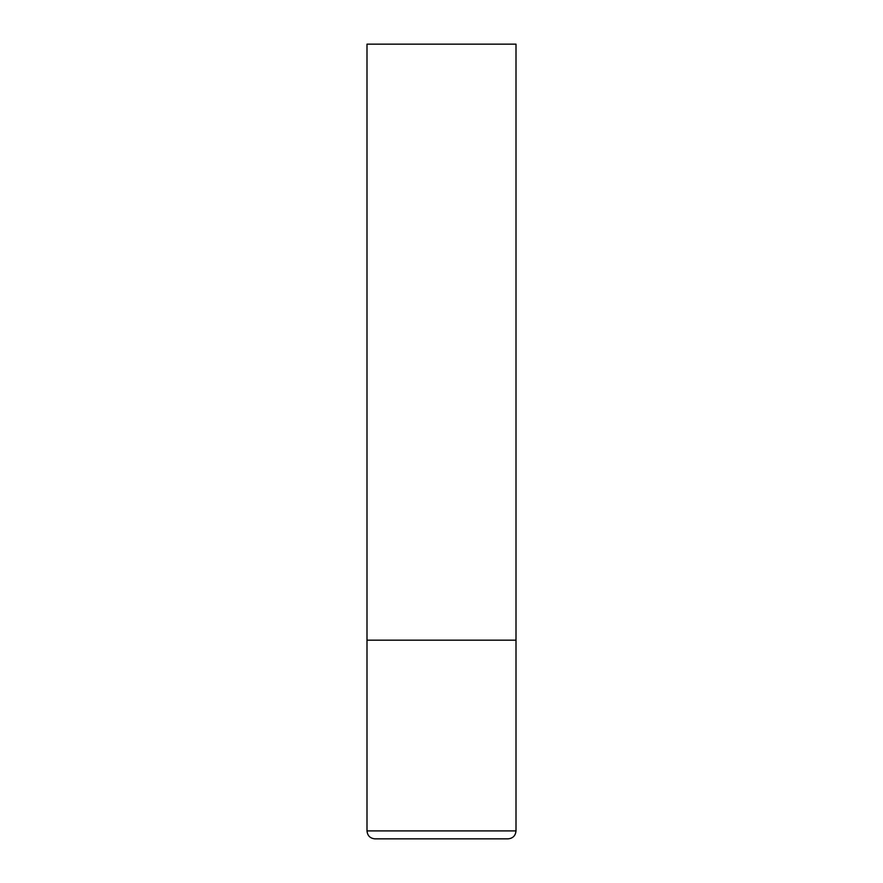 <?xml version="1.0" encoding="UTF-8"?>
<svg xmlns="http://www.w3.org/2000/svg" width="883" height="883" viewBox="0 0 883 883"><rect width="100%" height="100%" fill="white"/><g stroke="black" fill="none" stroke-linecap="round" stroke-linejoin="round"><path stroke-width="1.32" d="M366.997 830.903L516.003 830.903L516.003 640.175L366.997 640.175L516.003 640.175L516.003 44.15L366.997 44.15L366.997 830.903C367.471 835.726 370.12 838.375 374.944 838.85L508.056 838.85L374.944 838.85M516.003 830.903C515.529 835.726 512.88 838.375 508.056 838.85"/></g></svg>
